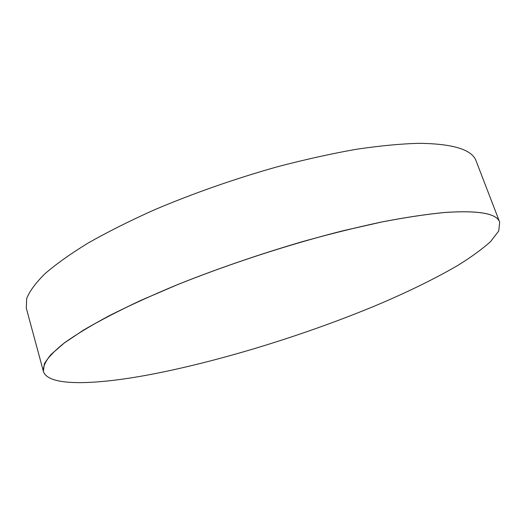 <?xml version="1.0" encoding="UTF-8"?>
<svg xmlns="http://www.w3.org/2000/svg" width="526" height="526" viewBox="0 0 526 526"><rect width="100%" height="100%" fill="white"/><g stroke="black" fill="none" stroke-linecap="round" stroke-linejoin="round"><path stroke-width="0.79" d="M444.838 212.484C426.632 214.246 405.671 217.409 381.948 221.959L343.544 230.658C289.392 244.274 229.139 263.888 177.052 284.855L140.62 300.53C118.547 310.892 99.493 320.768 83.476 330.157L64.1 343.136L51.121 354.432C45.525 361.086 42.948 366.721 43.388 371.343C48.122 386.945 96.534 385.012 154.138 373.808C224.267 360.021 307.973 333.957 378.306 304.501C408.432 291.68 434.706 278.787 457.133 265.821C470.908 257.339 482.066 249.245 490.607 241.546L498.74 230.999L499.7 222.196C496.899 213.484 478.614 210.249 444.838 212.484C426.619 214.22 405.658 217.376 381.935 221.933L343.531 230.625C289.379 244.242 229.126 263.855 177.045 284.822L140.613 300.497C118.534 310.859 99.486 320.735 83.463 330.124L64.093 343.103L51.114 354.406C45.519 361.06 42.941 366.694 43.382 371.317L44.348 363.834C47.702 357.897 54.277 350.987 64.093 343.103C75.829 334.707 90.847 325.601 109.132 315.778C129.192 305.665 151.83 295.349 177.045 284.822C217.008 268.852 258.72 254.485 302.167 241.71C330.295 233.873 356.884 227.278 381.935 221.933C405.658 217.376 426.619 214.22 444.825 212.458C478.601 210.216 496.886 213.457 499.687 222.169C496.886 213.457 478.601 210.216 444.825 212.458M43.388 371.343L26.3 308.183L26.655 298.597C29.548 291.253 35.63 282.981 44.894 273.783C56.065 264.124 70.471 253.874 88.125 243.045C107.541 232.012 129.541 220.986 154.111 209.953C193.121 193.377 234.044 179.031 276.886 166.906C304.666 159.608 331.025 153.756 355.951 149.338C379.621 145.814 400.648 143.808 419.018 143.322C453.248 143.73 472.302 149.667 476.188 161.14L499.7 222.196"/></g></svg>
